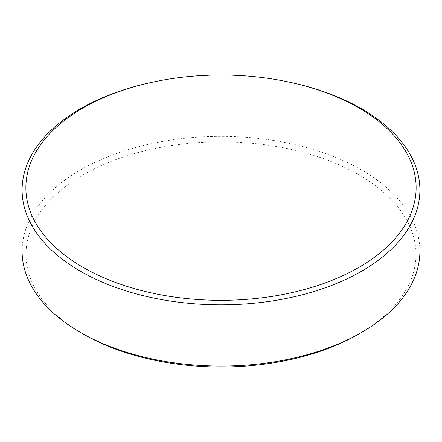 <?xml version="1.0" encoding="UTF-8"?>
<svg xmlns="http://www.w3.org/2000/svg" width="442" height="442" viewBox="0 0 442 442"><rect width="100%" height="100%" fill="white"/><g stroke="black" fill="none" stroke-linecap="round" stroke-linejoin="round"><path stroke-width="0.33" stroke-dasharray="2.21 1.66" d="M83.124 334.014A194.983 112.572 180 0 1 83.129 174.811A194.983 112.572 180 0 1 358.876 174.811A194.983 112.572 180 0 1 358.876 334.014M419.9 251.216A198.9 114.832 0 0 0 361.644 170.015A198.9 114.832 0 0 0 144.882 145.125A198.9 114.832 0 0 0 22.1 251.216M152.49 82.184A198.9 114.832 180 0 1 289.51 82.184"/><path stroke-width="0.66" d="M83.024 267.327A195.126 112.655 0 0 0 358.976 267.327A195.126 112.655 0 0 0 358.976 108.008A195.126 112.655 0 0 0 288.212 81.908A195.126 112.655 0 0 0 153.788 81.908A195.126 112.655 0 0 0 83.024 108.008A195.126 112.655 0 0 0 83.024 267.327M288.212 81.908L289.51 82.184A198.9 114.832 180 0 1 361.644 108.793A198.9 114.832 180 0 1 419.9 189.988A198.9 114.832 180 0 1 297.118 296.085A198.9 114.832 180 0 1 80.356 271.189A198.9 114.832 180 0 1 22.1 189.988A198.9 114.832 180 0 1 152.49 82.184L153.788 81.908M361.644 332.412L358.876 334.014A194.983 112.572 180 0 1 83.124 334.014L80.356 332.417A198.9 114.832 0 0 0 361.644 332.412A198.9 114.832 0 0 0 419.9 251.216L419.9 189.988M22.1 189.988L22.1 251.216A198.9 114.832 0 0 0 80.356 332.412A198.9 114.832 0 0 0 80.356 332.417L83.124 334.014"/></g></svg>

